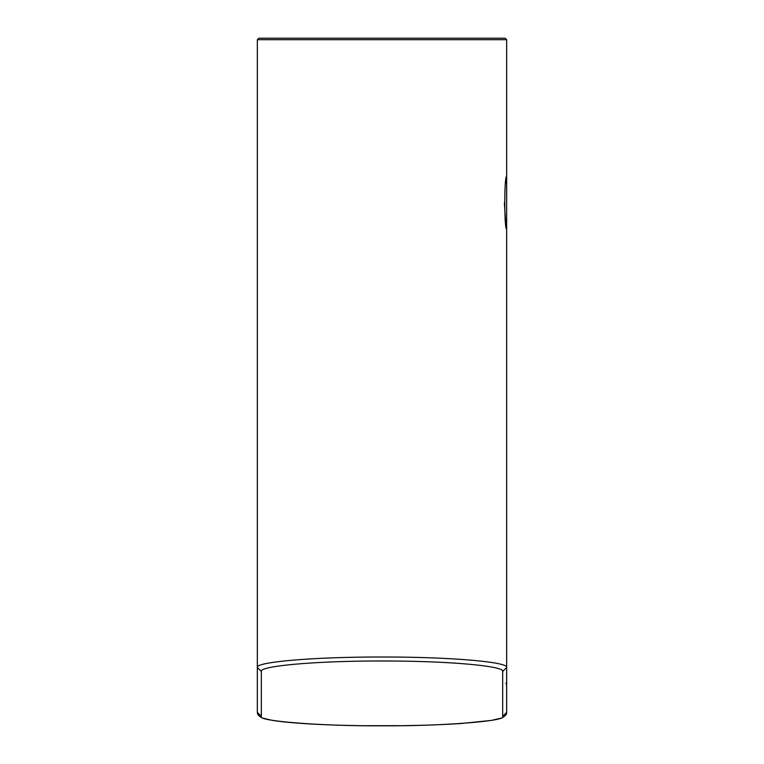 <?xml version="1.0" encoding="UTF-8"?>
<svg xmlns="http://www.w3.org/2000/svg" width="764" height="764" viewBox="0 0 764 764"><rect width="100%" height="100%" fill="white"/><g stroke="black" fill="none" stroke-linecap="round" stroke-linejoin="round"><path stroke-width="1.15" d="M506.656 39.699L505.166 38.2L258.834 38.2L257.344 39.699L506.656 39.699L506.656 228.923C504.173 230.623 504.173 174.86 506.656 176.57L505.606 183.561M504.364 202.766L505.567 221.665M258.834 38.2L350.495 38.2M506.656 228.923L506.656 712.373L502.664 716.346C508.06 721.025 441.707 726.22 382 725.8C322.293 726.22 255.94 721.025 261.336 716.346L257.344 712.373C257.277 714.483 259.025 716.384 262.587 718.084L272.213 720.337C279.815 721.598 290.32 722.668 303.728 723.565C321.415 724.711 341.078 725.418 362.719 725.695L402.628 725.676C424.211 725.38 443.769 724.654 461.284 723.498L491.519 720.385L501.375 718.093C505.271 716.126 507.029 714.225 506.656 712.373M261.336 716.346L261.336 671.441L257.344 667.459L257.344 712.373M261.336 671.441C259.311 666.246 312.151 660.956 380.988 660.975C450.617 660.86 504.794 666.198 502.664 671.441L506.656 667.459C508.814 662.245 453.826 656.925 382 657.002C310.174 656.925 255.186 662.245 257.344 667.459L257.344 39.699M257.344 611.362L257.344 619.805M506.656 619.805L506.656 611.362M505.997 682.997L506.656 685.461M502.664 671.441L502.664 716.346M257.344 640.967L257.344 644.892M257.344 645.609L257.344 649.314M257.344 653.678L257.344 654.356M257.344 657.126L257.344 659.284"/></g></svg>
